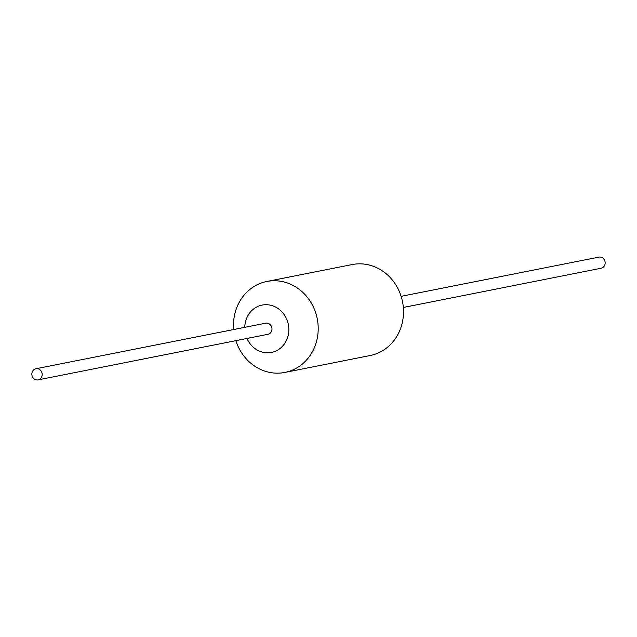 <?xml version="1.0" encoding="UTF-8"?>
<svg xmlns="http://www.w3.org/2000/svg" width="637" height="637" viewBox="0 0 637 637"><rect width="100%" height="100%" fill="white"/><g stroke="black" fill="none" stroke-linecap="round" stroke-linejoin="round"><path stroke-width="0.96" d="M403.332 307.464L601.073 268.249A5.669 5.16 -101.2 0 0 605.15 263.025A5.669 5.16 -101.2 0 0 598.868 257.125L401.127 296.332M42.209 374.644A5.669 5.16 -101.2 0 0 35.927 368.751A5.669 5.16 -101.2 0 0 31.85 373.975A5.669 5.16 -101.2 0 0 38.132 379.875A5.669 5.16 -101.2 0 0 42.209 374.644M38.132 379.875L267.906 334.314A5.669 5.16 -101.2 0 0 271.983 329.082A5.669 5.16 -101.2 0 0 265.701 323.19L35.927 368.751M244.767 327.338L244.767 327.338A24.126 21.953 -101.2 0 1 267.301 304.741A24.126 21.953 -101.2 0 1 288.84 330.165A24.126 21.953 -101.2 0 1 271.489 352.42A24.126 21.953 -101.2 0 1 246.973 338.462M235.873 340.668A46.366 42.193 -101.2 0 0 284.866 372.438A46.366 42.193 -101.2 0 0 318.197 329.679A46.366 42.193 -101.2 0 0 266.831 281.474A46.366 42.193 -101.2 0 0 233.5 324.241A46.366 42.193 -101.2 0 0 233.668 329.536M266.831 281.474L352.134 264.562A46.366 42.193 78.8 0 1 403.5 312.759A46.366 42.193 78.8 0 1 370.169 355.526L284.866 372.438"/></g></svg>
